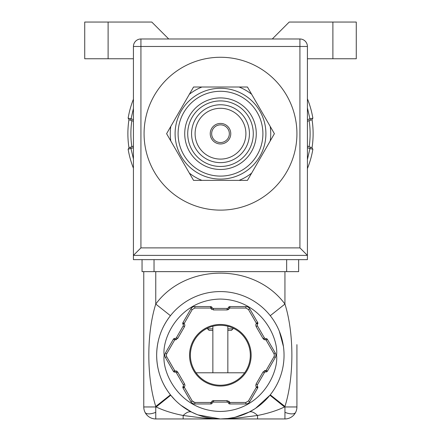 <?xml version="1.0" encoding="UTF-8"?>
<svg xmlns="http://www.w3.org/2000/svg" width="441" height="441" viewBox="0 0 441 441"><rect width="100%" height="100%" fill="white"/><g stroke="black" fill="none" stroke-linecap="round" stroke-linejoin="round"><path stroke-width="0.66" d="M143.772 406.96L155.761 406.96L155.761 406.464L170.441 394.827C161.395 383.212 156.803 370.021 156.66 355.264A63.691 63.691 0 0 1 220.351 291.573A63.691 63.691 0 0 1 284.043 355.259A63.691 63.691 0 0 1 220.351 418.95L155.761 418.95A11.99 11.99 0 0 1 143.772 406.96L143.772 271.639M155.761 418.95L155.761 406.96L156.158 406.96L155.761 406.464C146.522 377.259 146.517 333.291 155.761 304.058L155.761 271.639M284.941 418.95L220.351 418.95A63.691 63.691 0 0 1 156.66 355.259C156.798 340.507 161.389 327.316 170.441 315.695L155.761 304.058C186.135 262.853 254.567 262.853 284.941 304.058C294.186 333.302 294.186 377.22 284.941 406.464L284.941 418.95A11.99 11.99 0 0 0 296.925 406.96L296.925 344.642M170.788 126.435A50.235 50.235 0 0 0 170.788 140.955L166.599 133.695L193.549 87.015L247.451 87.015L270.212 126.435A50.235 50.235 0 0 1 270.212 140.955L274.401 133.695L270.212 126.435M220.351 385.23A29.971 29.971 0 0 1 190.38 355.259A29.971 29.971 0 0 1 220.351 325.287A29.971 29.971 0 0 1 250.323 355.259A29.971 29.971 0 0 1 220.351 385.23M256.425 387.248L257.858 387.22A1.499 1.499 0 0 0 257.544 386.377L256.359 387.297L248.47 400.968L249.766 401.718A4.498 4.498 0 0 1 245.874 403.962L229.871 403.962A1.499 1.499 0 0 1 228.482 403.03L229.871 402.468L228.769 401.106M257.858 387.22A1.499 1.499 0 0 1 257.66 388.047L256.359 387.297L255.736 385.666L256.127 383.957L255.736 385.666M257.544 386.377A1.499 1.499 0 0 1 257.428 384.706L264.391 372.645A1.499 1.499 0 0 1 265.895 371.912L266.099 370.429L267.4 371.179A1.499 1.499 0 0 1 265.895 371.912A1.499 1.499 0 0 0 266.099 371.928L266.099 370.429L264.374 370.699M182.734 323.49L184.167 323.462L183.048 324.333A1.499 1.499 0 0 1 182.932 322.663L190.931 308.805A4.498 4.498 0 0 1 194.828 306.556L210.611 306.556A1.499 1.499 0 0 1 212 307.493A1.499 1.499 0 0 0 213.389 308.43L227.093 308.43A1.499 1.499 0 0 0 228.482 307.493A1.499 1.499 0 0 1 229.871 306.556L245.874 306.556A4.498 4.498 0 0 1 249.766 308.805L257.66 322.47A1.499 1.499 0 0 1 257.544 324.146A1.499 1.499 0 0 0 257.428 325.816L264.391 337.872A1.499 1.499 0 0 0 265.895 338.611A1.499 1.499 0 0 1 267.4 339.344L275.289 353.015A4.498 4.498 0 0 1 275.289 357.508L267.4 371.179M257.544 324.146L256.359 323.22L257.66 322.47M183.048 324.333A1.499 1.499 0 0 1 183.164 326.004L176.422 337.685A1.499 1.499 0 0 1 174.917 338.418L174.708 339.906L176.439 339.631M184.167 323.462L184.856 325.045L184.465 326.753L184.867 325.254M173.412 371.366L174.708 370.616L174.917 372.099A1.499 1.499 0 0 1 175.127 372.088A1.499 1.499 0 0 0 174.917 372.099A1.499 1.499 0 0 1 173.412 371.366L165.408 357.508A4.498 4.498 0 0 1 165.408 353.015L173.412 339.157A1.499 1.499 0 0 1 174.917 338.418A1.499 1.499 0 0 0 176.422 337.685L177.717 338.434L184.465 326.753L183.164 326.004A1.499 1.499 0 0 0 183.362 325.149M183.274 384.706L184.575 383.957L184.972 385.456L184.338 387.297L184.972 385.456L184.575 383.957L177.717 372.088L176.422 372.838A1.499 1.499 0 0 0 175.127 372.088A1.499 1.499 0 0 1 176.422 372.838L183.274 384.706A1.499 1.499 0 0 1 183.158 386.377L184.338 387.297L183.043 388.047A1.499 1.499 0 0 1 183.158 386.377M144.075 133.695A76.425 76.425 0 0 1 220.5 57.269A76.425 76.425 0 0 1 296.925 133.695A76.425 76.425 0 0 1 220.5 210.12A76.425 76.425 0 0 1 144.075 133.695M198.037 414.915L220.351 418.95L227.832 418.509L233.471 417.583M235.196 417.197L249.093 412.098L254.821 408.818M255.582 408.322L269.953 395.213L284.539 406.96C277.003 410.582 268.001 413.421 257.544 415.488L257.544 418.95L183.158 418.95L183.158 415.488C172.668 413.41 163.672 410.571 156.158 406.96L170.75 395.213L175.038 400.02M279.313 331.18L283.436 346.516M283.701 361.807L283.298 364.961M265.906 133.695A45.406 45.406 0 0 1 220.5 179.101A45.406 45.406 0 0 1 175.094 133.695A45.406 45.406 0 0 1 220.5 88.288A45.406 45.406 0 0 1 265.906 133.695M262.908 133.695A42.408 42.408 0 0 1 220.5 176.102A42.408 42.408 0 0 1 178.092 133.695A42.408 42.408 0 0 1 220.5 91.287A42.408 42.408 0 0 1 262.908 133.695M244.656 372.794L196.041 372.794M184.724 133.695A35.776 35.776 0 0 1 220.5 97.919A35.776 35.776 0 0 1 256.276 133.695A35.776 35.776 0 0 1 220.5 169.471A35.776 35.776 0 0 1 184.724 133.695M253.283 133.695A32.783 32.783 0 0 0 220.5 100.912A32.783 32.783 0 0 0 187.717 133.695A32.783 32.783 0 0 0 220.5 166.477A32.783 32.783 0 0 0 253.283 133.695M191.565 133.695A28.935 28.935 0 0 1 220.5 104.76A28.935 28.935 0 0 1 249.435 133.695A28.935 28.935 0 0 1 220.5 162.63A28.935 28.935 0 0 1 191.565 133.695M245.902 133.695A25.402 25.402 0 0 0 220.5 108.293A25.402 25.402 0 0 0 195.098 133.695A25.402 25.402 0 0 0 220.5 159.096A25.402 25.402 0 0 0 245.902 133.695M211.658 133.695A8.842 8.842 0 0 1 220.5 124.853A8.842 8.842 0 0 1 229.342 133.695A8.842 8.842 0 0 1 220.5 142.537A8.842 8.842 0 0 1 211.658 133.695M220.351 386.057A30.798 30.798 0 0 1 189.553 355.259A30.798 30.798 0 0 1 220.351 324.466A30.798 30.798 0 0 1 251.144 355.259A30.798 30.798 0 0 1 220.351 386.057M230.764 133.695A10.264 10.264 0 0 0 220.5 123.43A10.264 10.264 0 0 0 210.236 133.695A10.264 10.264 0 0 0 220.5 143.959A10.264 10.264 0 0 0 230.764 133.695M299.924 38.984L140.927 38.984L140.927 46.476L299.924 46.476L299.924 38.984A7.491 7.491 0 0 1 307.416 46.476L307.416 259.65L133.43 259.65L133.43 46.476A7.491 7.491 0 0 1 140.927 38.984M307.416 46.476L299.924 46.476L299.924 247.886L307.416 255.378L133.43 255.378L140.927 247.886L140.927 46.476L133.43 46.476M142.052 259.65L142.052 271.639L298.651 271.639L298.651 259.65M270.261 394.827L284.941 406.464L284.539 406.96L296.925 406.96L296.925 344.768M284.941 271.639L284.941 304.058L270.261 315.695M180.887 405.251L191.609 412.098L196.692 414.391M143.772 349.404L143.772 349.906M143.772 347.762L143.772 350.044M191.609 412.098C189.387 411.111 186.571 412.241 183.158 415.488C200.363 417.682 208.654 418.972 220.351 418.95C232.054 418.972 240.323 417.682 257.544 415.488C254.132 412.241 251.315 411.111 249.093 412.098M296.925 346.422L296.925 346.13M170.788 140.955L193.549 180.375L247.451 180.375L270.212 140.955M189.354 173.115A50.235 50.235 -150 0 0 201.934 180.375M239.066 180.375A50.235 50.235 0 0 0 251.646 173.115M251.646 94.275A50.235 50.235 30 0 0 239.066 87.015M201.934 87.015A50.235 50.235 -29.9 0 0 189.354 94.275M210.826 403.962L210.826 402.468L213.604 400.593L227.093 400.593L227.093 402.093A1.499 1.499 0 0 1 228.482 403.03A1.499 1.499 0 0 0 227.093 402.093L213.604 402.093A1.499 1.499 0 0 0 212.215 403.03A1.499 1.499 0 0 1 210.826 403.962L194.828 403.962A4.498 4.498 0 0 1 190.931 401.718L183.043 388.047M257.66 388.047L249.766 401.718M182.932 322.663L184.228 323.413L192.232 309.554L190.931 308.805A4.498 4.498 0 0 1 194.828 306.556L194.828 308.055L210.611 308.055L211.713 309.417M207.105 328.374L207.612 328.887L212.86 328.887M227.843 328.887L232.936 328.887L233.498 328.325M232.936 328.887L231.442 330.386L227.843 330.386M212.86 330.386L209.111 330.386L207.612 328.887M133.43 158.975L130.663 147.173A14.013 14.013 0 0 0 133.43 146.059A14.013 14.013 0 0 1 130.663 147.173L129.34 147.481L128.133 149.201A93.663 93.663 0 0 0 133.43 168.214M309.152 146.781A89.617 89.617 0 0 0 309.152 120.608M312.063 147.614A92.61 92.61 0 0 0 312.063 119.776M307.416 168.589A93.663 93.663 0 0 0 312.867 149.201L309.929 148.617L310.337 147.173A14.013 14.013 0 0 1 307.416 145.977M307.416 121.413A14.013 14.013 0 0 1 310.337 120.217L309.929 118.772L312.867 118.188A93.663 93.663 0 0 0 307.416 98.801M133.43 99.175A93.663 93.663 0 0 0 128.133 118.188L131.071 118.772L130.663 120.217A14.013 14.013 0 0 1 133.43 121.33M133.43 147.735L128.133 149.201M272.279 38.984L289.213 22.05L356.273 22.05L356.273 58.763L332.894 58.763L332.894 22.05M307.416 58.763L332.894 58.763M133.43 58.763L108.106 58.763L108.106 22.05L151.787 22.05L168.721 38.984M108.106 22.05L84.727 22.05L84.727 58.763L108.106 58.763M312.867 149.201L311.66 147.481L310.337 147.173M310.337 120.217L311.66 119.908L312.867 118.188M130.663 120.217L129.34 119.908L128.133 118.188M131.848 120.608A89.617 89.617 0 0 0 131.848 146.781M128.937 119.776A92.61 92.61 0 0 0 128.937 147.614M145.039 412.324A11.99 4.895 153.4 0 0 148.838 413.884A11.99 4.895 -26.6 0 0 155.761 412.324M284.941 412.324A11.99 4.895 -153.4 0 0 291.859 413.884A11.99 4.895 26.6 0 0 295.663 412.324M164.151 355.259C161.897 338.82 178.754 299.83 220.351 299.064C261.943 299.83 278.806 338.82 276.546 355.259C278.806 371.697 261.943 410.692 220.351 411.459C178.754 410.692 161.897 371.697 164.151 355.259M257.428 325.816L256.127 326.566L263.09 338.622L266.099 340.094L265.895 338.611A1.499 1.499 0 0 1 267.4 339.344L266.099 340.094L273.993 353.759L275.289 353.015A4.498 4.498 0 0 1 275.895 355.259M256.359 323.22L255.736 324.857L256.359 323.22L248.47 309.554L245.874 308.055L245.874 306.556A4.498 4.498 0 0 1 249.766 308.805L248.47 309.554M264.391 372.645L263.09 371.895L256.127 383.957L257.428 384.706M275.289 357.508L273.993 356.758L274.396 355.259L273.993 353.759M256.425 323.27L257.858 323.297M165.408 353.015L166.709 353.759L166.307 355.259L166.709 356.758L165.408 357.508A4.498 4.498 0 0 1 164.807 355.259M176.439 370.892L177.717 372.088L174.708 370.616L166.709 356.758L174.708 370.616L174.708 372.116M182.844 387.22L184.277 387.248M140.927 247.886L299.924 247.886M286.661 259.65L286.661 271.639M154.036 259.65L154.036 271.639M193.682 402.236L192.232 400.968L184.338 387.297M213.389 308.43L213.389 309.929L227.093 309.929L228.769 309.417M264.391 337.872L263.09 338.622L264.374 339.818M194.828 403.962L194.828 402.468L210.826 402.468L212.215 403.03A1.499 1.499 0 0 1 213.604 402.093L213.604 400.593L211.934 401.106M245.874 403.962L245.874 402.468L229.871 402.468L229.871 403.962M273.993 356.758L266.099 370.429L263.09 371.895M229.871 306.556L229.871 308.055L245.874 308.055M228.482 307.493A1.499 1.499 0 0 1 227.093 308.43L227.093 309.929L229.871 308.055L228.482 307.493M210.611 306.556A1.499 1.499 0 0 1 212 307.493L210.611 308.055L210.611 306.556M166.709 353.759L174.708 339.906L173.412 339.157M190.931 401.718L192.232 400.968L194.828 402.468M227.093 400.593L229.871 402.468M245.874 402.468L248.47 400.968M256.127 326.566L255.736 324.857M213.389 309.929L210.611 308.055M194.828 308.055L192.232 309.554M177.717 338.434L174.708 339.906M307.416 107.902L309.929 118.772L307.416 119.726M133.43 119.654L131.071 118.772L133.43 108.409M307.416 147.663L309.929 148.617L307.416 159.488M227.843 372.794L227.843 326.241M212.86 372.794L212.86 326.241"/></g></svg>
